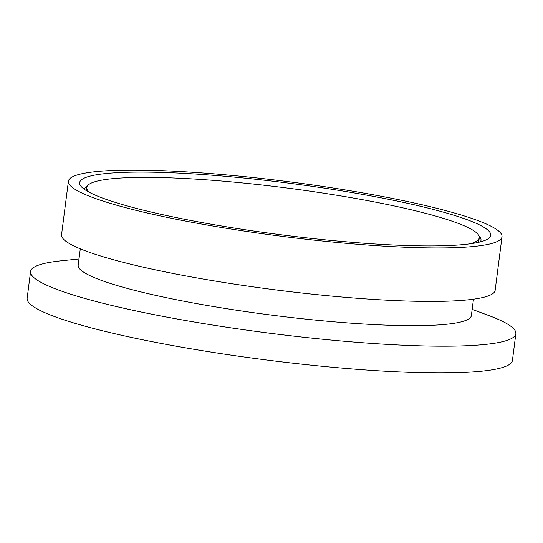 <?xml version="1.0" encoding="UTF-8"?>
<svg xmlns="http://www.w3.org/2000/svg" width="543" height="543" viewBox="0 0 543 543"><rect width="100%" height="100%" fill="white"/><g stroke="black" fill="none" stroke-linecap="round" stroke-linejoin="round"><path stroke-width="0.81" d="M84.47 189.392A199.885 25.154 -172.7 0 1 87.471 185.821M469.926 243.834A197.849 24.897 7.3 0 0 479.259 237.759A197.849 24.897 7.3 0 0 332.275 194.53A197.849 24.897 7.3 0 0 109.957 178.966A197.849 24.897 7.3 0 0 86.771 187.478A197.849 24.897 7.3 0 0 89.446 192.371M86.771 187.478L86.486 189.711A197.849 24.897 7.3 0 0 86.513 190.722M315.307 186.792A207.25 26.084 -172.7 0 1 490.77 235.343A207.25 26.084 -172.7 0 1 255.101 231.223A207.25 26.084 -172.7 0 1 79.638 182.679A207.25 26.084 -172.7 0 1 315.307 186.792M473.462 299.186L471.365 315.558A198.188 24.944 -172.7 0 1 245.993 311.621A198.188 24.944 -172.7 0 1 78.199 265.194L80.296 248.823M253.459 232.438A218.571 27.51 -172.7 0 1 68.404 181.24A218.571 27.51 -172.7 0 1 316.949 185.584A218.571 27.51 -172.7 0 1 502.003 236.782A218.571 27.51 -172.7 0 1 253.459 232.438M502.003 236.782L495.155 290.274A218.571 27.51 -172.7 0 1 246.603 285.93A218.571 27.51 -172.7 0 1 61.549 234.725L68.404 181.24M472.159 309.334L488.788 315.537A244.621 30.788 -172.7 0 1 515.85 333.701A244.621 30.788 -172.7 0 1 237.685 328.841A244.621 30.788 -172.7 0 1 30.578 271.534A244.621 30.788 -172.7 0 1 61.345 260.783L79 258.963M515.85 333.701L512.422 360.443A244.621 30.788 -172.7 0 1 234.257 355.584A244.621 30.788 -172.7 0 1 27.15 298.283L30.578 271.534M477.412 242.565A197.849 24.897 7.3 0 0 478.974 239.986L479.259 237.759M479.001 235.974A199.885 25.154 -172.7 0 1 480.996 240.244A199.885 25.154 -172.7 0 1 480.311 241.893M480.996 240.244L480.799 241.764"/></g></svg>
